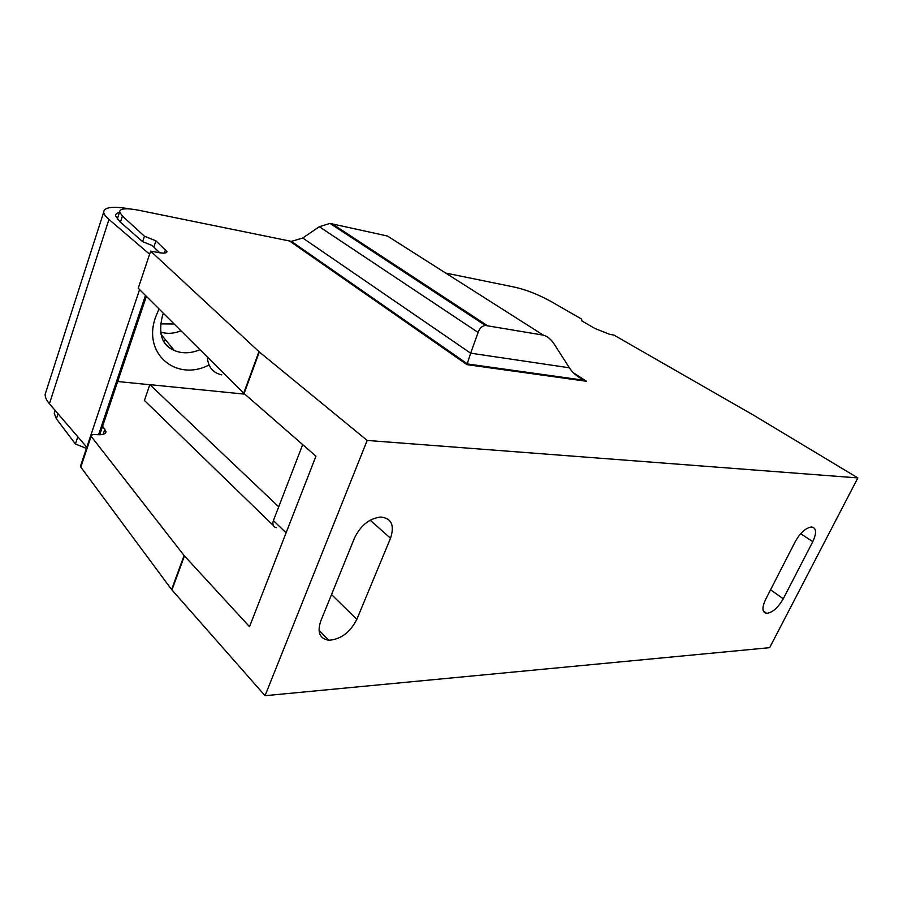 <?xml version="1.0" encoding="UTF-8"?>
<svg xmlns="http://www.w3.org/2000/svg" width="903" height="903" viewBox="0 0 903 903"><rect width="100%" height="100%" fill="white"/><g stroke="black" fill="none" stroke-linecap="round" stroke-linejoin="round"><path stroke-width="1.35" d="M445.63 273.033L515.274 287.278C526.765 289.976 538.594 294.671 550.762 301.342L581.611 319.086L581.904 320.96L595.054 328.545L609.649 334.324L613.961 335.103L753.768 415.312L857.85 477.913L367.171 440.438L259.342 351.978L150.643 251.136L138.227 288.238L243.697 393.177L315.948 456.173L249.521 626.693L184.088 555.526L91.124 436.307L90.774 435.449L93.63 434.411L97.648 434.682C102.931 434.93 105.719 433.914 106.012 431.657L102.615 426.193M55.004 410.809L54.225 413.235L56.381 418.8L75.423 444.016L86.428 448.407L139.581 289.592M80.604 465.801L80.796 467.111L171.604 589.535L265.042 695.694L769.661 647.665L857.85 477.913M117.672 381.517L149.819 384.734M150.643 251.136L158.917 252.637C164.211 253.517 166.886 253.167 166.931 251.576L155.937 240.853L144.435 236.214L122.413 216.065L119.602 211.923C119.93 208.401 126.42 207.871 139.073 210.32L291.398 241.372L302.753 238.008L319.312 226.709L330.013 223.413L387.421 236.01L543.335 335.148L485.419 325.464C482.021 325.927 479.583 328.263 478.116 332.451L470.644 353.175L302.753 238.008M317.879 260.741L317.314 259.409M477.066 366.054L475.712 365.128M468.386 364.101L469.729 365.038L468.409 364.101M46.279 390.818L45.15 394.34C45.048 397.162 46.471 400.3 49.417 403.765L86.778 447.211M367.171 440.438L265.042 695.694M766.692 613.351C762.155 612.46 761.771 607.888 765.53 599.626L795.295 541.54C800.318 532.759 805.702 527.894 811.436 526.957C816.425 527.815 816.876 532.725 812.79 541.676L783.285 598.768C778.104 607.696 772.573 612.55 766.692 613.351L763.306 610.902M370.185 520.207L390.514 538.222C394.78 525.185 391.462 518.119 380.547 517.024C369.304 518.525 360.636 525.49 354.54 537.928L320.734 621.106C317.043 632.348 319.73 638.737 328.805 640.25C340.747 639.448 350.093 632.484 356.832 619.356L331.536 594.546M390.514 538.222L356.832 619.356M155.937 240.853L153.894 246.948M144.435 236.214L142.629 241.654L152.189 245.514L159.763 252.784M296.207 245.639L298.08 246.022M119.444 212.419C116.735 213.006 115.437 214.146 115.561 215.84L119.839 221.664L142.629 241.654M149.616 254.217L108.958 219.429C105.64 216.562 103.879 214.135 103.687 212.16C104.093 207.08 112.886 206.008 130.032 208.943M466.986 364.654L470.644 353.175L569.375 367.792C572.547 372.77 577.502 376.935 584.23 380.276L586.521 381.28L466.986 364.654L289.75 241.146M543.335 335.148C547.557 336.232 551.383 339.539 554.826 345.081L569.375 367.792M77.816 436.804L75.423 444.016M278.711 506.809L149.853 384.655L144.401 400.447L273.282 525.456M243.776 394.058L149.853 384.655M480.87 321.333L478.477 320.915M221.777 374.869C212.826 372.883 208.017 366.923 207.351 357.012M286.093 532.826L273.406 520.579L302.686 444.615M273.406 520.579C272.187 524.541 273.214 526.923 276.465 527.724M509.574 370.58L508.22 369.666M259.342 351.978L244.081 393.527M184.438 555.932L171.942 589.952M258.947 351.628L243.697 393.177M165.565 249.589L164.391 253.1M49.417 403.765L108.958 219.429M98.585 434.727L145.485 295.462M122.413 216.065L120.426 222.161M573.416 372.77L586.521 381.28M478.116 332.451L319.312 226.709M487.327 325.565L331.988 223.696M159.041 308.939L155.688 316.851C142.008 353.784 176.299 382.037 209.033 364.993M199.992 349.687C190.804 353.513 182.259 353.784 174.347 350.499C169.29 348.231 165.407 344.63 162.709 339.697M180.995 330.791C173.861 333.67 167.066 334.087 160.61 332.044M174.177 324.008L160.644 323.872M58.018 413.766L56.381 418.8M103.168 434.287L104.929 429.083M80.796 467.111L91.124 436.307M171.604 589.535L184.088 555.526M163.082 340.476L166.073 340.465M800.668 533.718L812.79 541.676M770.564 589.794L783.285 598.768M328.805 640.25L318.996 630.215M166.66 252.366L166.931 251.576M103.687 212.16L45.15 394.34M146.376 296.353L99.736 434.738M117.255 219.147L119.602 211.923M467.212 363.751L291.398 241.372M467.156 363.932L584.23 380.276M485.408 325.464L330.013 223.413M160.982 334.291L174.347 350.499C162.1 345.477 158.104 334.02 162.371 316.106M162.608 315.395L163.398 313.285M105.617 432.83L106.012 431.657M80.469 466.23L90.774 435.449M54.225 413.235L55.139 410.413"/></g></svg>
